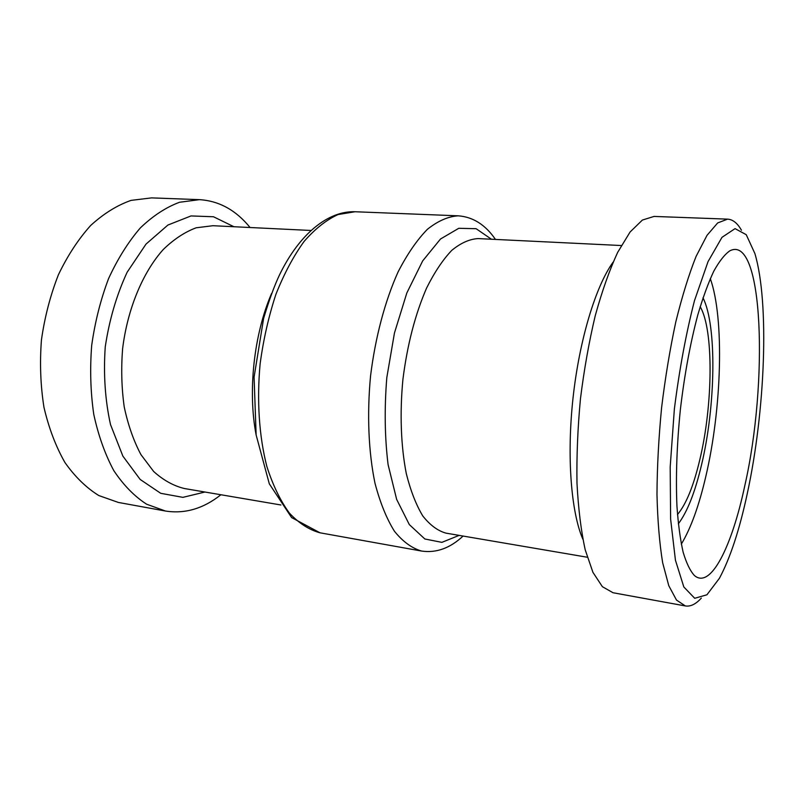<?xml version="1.0" encoding="UTF-8"?>
<svg xmlns="http://www.w3.org/2000/svg" width="804" height="804" viewBox="0 0 804 804"><rect width="100%" height="100%" fill="white"/><g stroke="black" fill="none" stroke-linecap="round" stroke-linejoin="round"><path stroke-width="1.21" d="M250.074 227.512C235.984 210.176 219.12 200.889 199.462 199.653L179.563 202.256C166.046 207.261 152.981 215.814 140.348 227.904C128.268 241.934 117.675 258.828 108.59 278.566C100.641 299.58 95.003 321.871 91.686 345.439C89.847 369.157 90.54 392.141 93.766 414.372C98.379 435.607 105.073 454.381 113.846 470.702C123.575 485.224 134.489 496.4 146.599 504.198L165.473 511.032C184.93 514.068 203.412 508.641 220.899 494.751M199.462 199.653L151.554 197.884L131.042 200.387C117.143 205.261 103.726 213.583 90.792 225.361C78.44 239.039 67.657 255.501 58.421 274.737C50.381 295.229 44.712 316.967 41.436 339.951C39.677 363.096 40.522 385.548 43.959 407.286C48.813 428.07 55.808 446.471 64.913 462.491C75.003 476.782 86.309 487.807 98.822 495.555L118.319 502.43L165.473 511.032M681.32 544.147C690.867 528.248 699.038 505.666 705.832 476.38C721.751 408.683 724.565 318.575 710.304 278.606M744.775 485.777C768.383 382.644 763.569 233.271 729.771 250.858C724.595 254.506 719.258 261.3 713.761 271.249C708.254 282.978 702.947 297.49 697.842 314.766C690.314 342.996 684.485 374.634 680.355 409.688C676.827 444.813 675.692 476.963 676.948 506.148C678.214 524.118 680.264 539.434 683.109 552.067C686.335 562.971 690.073 570.76 694.344 575.443C710.646 589.744 731.911 546.469 744.775 485.777M678.335 523.816C687.35 511.846 695.098 492.138 701.57 464.702C715.65 405.909 717.047 325.741 702.997 297.812M677.491 514.54C686.124 504.309 693.55 486.068 699.781 459.818C712.987 405.126 713.851 329.871 700.183 306.696M741.459 230.225C737.449 223.15 732.826 219.452 727.59 219.14L654.064 216.427L642.396 220.045L630.085 232.004L617.673 252.355C609.543 269.933 602.065 291.038 595.251 315.681C589.02 341.901 584.096 369.609 580.458 398.784C577.714 428.06 576.548 456.169 576.981 483.124C578.317 508.661 581.061 530.881 585.211 549.795L592.93 572.337L602.377 586.679L612.99 592.729L685.37 605.945C690.546 606.769 695.862 604.156 701.309 598.106M727.59 219.14L717.67 222.939L707.017 235.331L696.103 256.375C688.867 274.546 682.104 296.354 675.822 321.821C670.013 348.926 665.27 377.528 661.602 407.638C658.687 437.838 657.139 466.792 656.979 494.5C657.612 520.731 659.511 543.484 662.667 562.79L668.777 585.694L676.506 600.085L685.37 605.945M747.258 493.696C765.167 411.276 769.639 303.098 754.886 253.521L746.233 234.678L735.057 228.627L721.992 237.331L708.033 261.642L694.475 300.676C686.083 333.288 679.38 369.408 674.365 409.035L670.184 467.054L670.626 519.173L675.44 560.227L683.832 586.97L694.706 598.287L706.927 594.789L719.439 578.257C730.213 558.097 739.489 529.906 747.258 493.696M320.002 532.801L291.611 517.575L269.3 483.807L256.134 434.974L254.084 377.116L263.601 318.454C269.079 300.204 274.415 285.601 279.631 274.646C299.49 233.773 328.223 210.738 355.046 211.743L338.092 214.537C326.494 219.804 315.178 228.748 304.143 241.371C293.53 256.034 284.134 273.651 275.943 294.234C268.717 316.143 263.441 339.338 260.124 363.82C256.707 400.714 259.149 436.592 266.878 466.551C272.888 485.254 280.375 500.751 289.339 513.042C298.907 523.253 309.128 529.846 320.002 532.801L421.618 551.062C436.291 553.192 450.109 548.187 463.084 536.057M271.591 293.44C253.893 334.273 247.672 391.337 256.144 435.024M310.897 230.467L212.939 225.713L196.196 227.783C184.85 231.994 173.885 239.23 163.302 249.471C142.79 272.305 127.484 308.917 122.6 348.805C121.042 368.825 121.585 388.211 124.238 406.985C128.047 424.924 133.605 440.783 140.911 454.582L153.654 471.476C163.232 480.139 173.433 485.817 184.257 488.5L280.928 504.982M233.914 226.728L213.492 216.758L191.01 215.934L167.935 225.03L146.016 244.094L127.143 272.224C116.61 294.927 109.304 319.821 105.244 346.916C103.364 374.252 105.123 400.131 110.51 424.572L122.871 456.109L140.167 479.455L160.73 493.314L182.87 497.354L204.96 492.028M355.046 211.743L458.21 215.824C448.16 216.457 437.889 220.939 427.416 229.291C417.035 239.893 407.246 254.124 398.06 271.973C385.015 300.997 375.327 337.288 370.564 375.87C366.895 414.583 368.523 452.109 374.996 483.264C380.111 502.671 386.603 518.68 394.452 531.273C402.884 541.685 411.939 548.278 421.618 551.062M491.455 239.23L476.109 228.698L458.762 228.306L440.502 239.009L422.673 260.908L406.824 292.988L394.452 333.007L386.804 377.649C384.312 408.452 384.744 437.456 388.091 464.632L396.643 499.374L409.326 524.6L424.854 538.992L441.878 542.358L459.134 535.384M621.281 245.532L478.099 238.587C469.476 239.089 460.682 243.039 451.707 250.416C442.813 259.803 434.431 272.355 426.572 288.093C415.176 314.394 407.286 344.826 402.915 379.408C399.668 413.367 400.925 446.29 406.311 473.667C410.603 490.731 416.07 504.801 422.733 515.877C429.909 525.022 437.637 530.781 445.949 533.132L587.262 557.232M613.07 262.204C595.754 286.123 579.393 339.67 573.031 397.97C566.659 456.28 571.081 512.088 582.84 539.182M495.465 239.431C485.415 224.778 472.993 216.909 458.21 215.824"/></g></svg>
